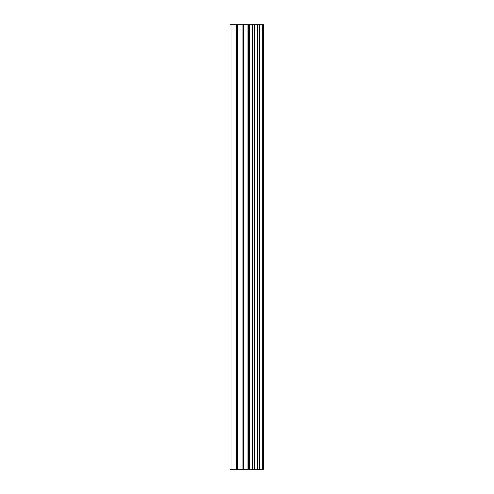<?xml version="1.0" encoding="UTF-8"?>
<svg xmlns="http://www.w3.org/2000/svg" width="494" height="494" viewBox="0 0 494 494"><rect width="100%" height="100%" fill="white"/><g stroke="black" fill="none" stroke-linecap="round" stroke-linejoin="round"><path stroke-width="0.74" d="M242.955 469.3L264 469.3L264 24.7L230 24.7L230 469.3L242.955 469.3L242.955 24.7M262.703 469.3L262.703 24.7M249.371 469.3L249.371 24.7M248.92 469.3L248.92 24.7M231.964 469.3L231.964 24.7M263.376 469.3L263.376 24.7M259.56 469.3L259.56 24.7M259.338 469.3L259.338 24.7M257.911 469.3L257.911 24.7M257.355 469.3L257.355 24.7M254.719 469.3L254.719 24.7M254.163 469.3L254.163 24.7M252.743 469.3L252.743 24.7M252.52 469.3L252.52 24.7M248.661 469.3L248.661 24.7M247.926 469.3L247.926 24.7M243.696 469.3L243.696 24.7M237.423 469.3L237.423 24.7M236.682 469.3L236.682 24.7"/></g></svg>
